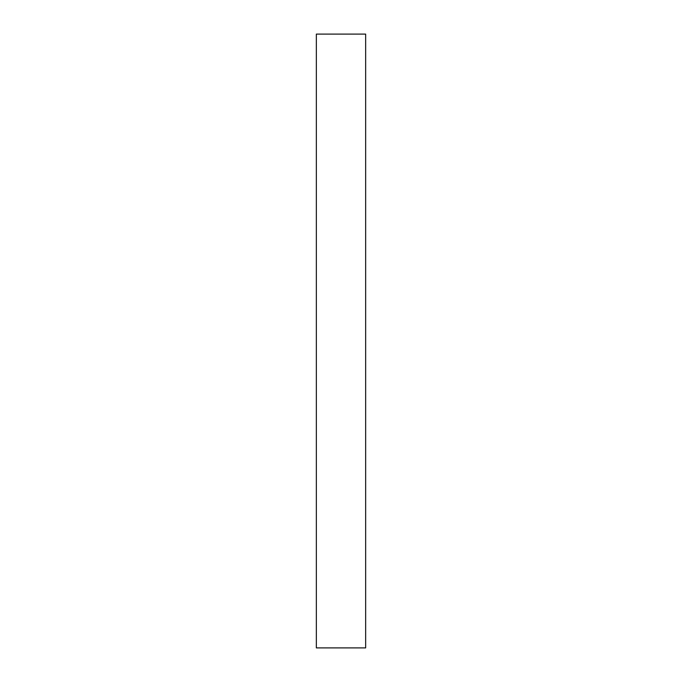 <?xml version="1.0" encoding="UTF-8"?>
<svg xmlns="http://www.w3.org/2000/svg" width="682" height="682" viewBox="0 0 682 682"><rect width="100%" height="100%" fill="white"/><g stroke="black" fill="none" stroke-linecap="round" stroke-linejoin="round"><path stroke-width="1.02" d="M365.654 313.26L365.654 647.9L316.346 647.9L316.346 34.1L365.654 34.1L365.654 313.26"/></g></svg>
